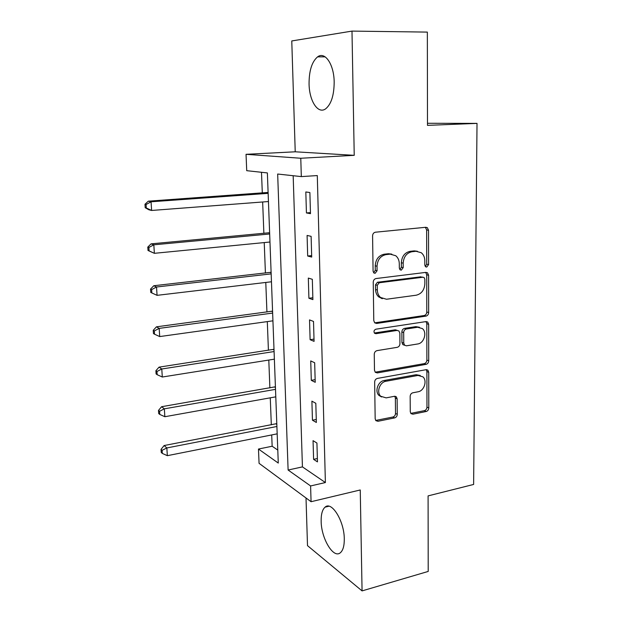 <?xml version="1.0" encoding="UTF-8"?>
<svg xmlns="http://www.w3.org/2000/svg" width="622" height="622" viewBox="0 0 622 622"><rect width="100%" height="100%" fill="white"/><g stroke="black" fill="none" stroke-linecap="round" stroke-linejoin="round"><path stroke-width="0.93" d="M426.7 267.079L428.581 264.607L428.535 230.272L427.353 227.699L425.813 227.279L375.416 232.208C373.674 232.589 372.726 233.802 372.586 235.855L373.083 271.239L373.822 272.918L375.113 273.307L377.08 270.757L377.025 266.224C377.5 259.739 380.485 255.867 385.99 254.616L390.227 254.141L395.771 255.743C398.018 257.64 399.192 260.26 399.285 263.619L399.324 268.105L400.07 269.8L401.283 270.15L403.204 267.639L403.173 263.168C403.67 256.769 406.594 252.96 411.943 251.731L416.064 251.28L421.249 252.726C423.535 254.585 424.717 257.22 424.803 260.634L424.81 265.058L425.565 266.76L426.7 267.079M425.308 266.511L426.7 264.187L426.638 229.946L425.37 227.318M373.666 272.77L375.299 270.306L375.237 265.781L377.025 266.224M399.86 269.598L401.369 267.196L401.338 262.741L403.173 263.168M344.285 538.87C344.261 521.018 331.612 500.733 325.081 507.148C322.344 509.558 321.038 514.262 321.154 521.259C321.216 538.442 333.47 559.085 340.389 552.717C343.049 550.384 344.347 545.766 344.285 538.87M334.177 82.073C334.037 64.416 324.972 51.097 317.585 56.866C311.879 61.757 309.041 70.776 309.064 83.939C309.289 101.075 318.052 114.603 325.71 108.772C331.254 104.138 334.076 95.236 334.177 82.073M410.256 411.702L410.994 413.638L412.922 414.19L426.187 411.5C427.765 410.994 428.628 409.82 428.783 407.97L428.737 372.283L427.905 370.199L426.101 369.693L377.391 378.417C375.704 378.915 374.794 380.128 374.654 382.056L375.167 418.762L375.89 420.659L377.966 421.281L394.605 417.906C396.237 417.393 397.131 416.196 397.271 414.314L397.139 398.857L396.37 396.875L394.395 396.3L386.145 397.878L380.726 396.261C376.232 392.21 379.762 382.063 385.951 381.263L417.984 375.447L422.89 376.831C427.493 380.648 424.157 390.943 418.046 391.79L412.814 392.793C411.196 393.283 410.318 394.472 410.162 396.354L410.256 411.702M310.596 485.953L311.07 501.713L259.071 463.328L258.472 449.037L278.275 463.063L267.374 172.924L246.724 170.685L246.04 154.31L300.776 158.252L301.32 176.601L277.669 174.036L288.11 470.03L310.596 485.953L325.392 482.548L317.298 175.567L301.32 176.601M351.99 31.1L291.772 40.951L295.225 151.799L354.229 155.329L351.99 31.1L427.345 32.095L427.493 125.364L477.02 123.381L473.622 484.452L428.091 495.889L428.208 571.431L362.066 590.9L360.247 489.973L311.07 501.713M354.229 155.329L300.776 158.252M425.992 316.108C427.609 315.681 428.496 314.507 428.651 312.578L428.597 275.243L427.539 272.84L425.907 272.382L376.046 278.547C374.32 278.959 373.387 280.18 373.239 282.194L373.783 320.633L374.708 322.849L376.652 323.44L425.992 316.108L424.134 315.533C425.751 315.105 426.63 313.939 426.785 312.019L426.723 274.792L425.689 272.413M428.667 324.311L428.721 360.807C428.566 362.696 427.687 363.87 426.093 364.337L377.321 372.92L375.299 372.314L374.483 370.261L374.257 354.268C374.397 352.316 375.323 351.103 377.018 350.629L397.225 347.325C398.881 346.858 399.791 345.661 399.938 343.733L399.853 333.167L398.935 330.974L397.077 330.43L375.945 333.687L374.568 333.268C373.503 331.456 373.939 330.095 375.882 329.193L426.008 321.59L427.726 322.072L428.667 324.311L426.809 323.712L426.879 360.115L428.721 360.807M306.016 497.981L307.501 545.642L362.066 590.9M293.172 175.715L302.432 466.889L325.392 482.548M305.822 191.965L306.428 212.942L310.479 213.665L309.88 192.525L305.822 191.965M307.089 235.45L307.68 256.015L311.7 257.073L311.117 236.344L307.089 235.45M308.325 278.081L308.909 298.257L312.897 299.625L312.322 279.301L308.325 278.081M309.538 319.902L310.114 339.69L314.071 341.361L313.511 321.434L309.538 319.902M310.736 360.923L311.295 380.33L315.222 382.305L314.67 362.75L310.736 360.923M311.902 401.167L312.454 420.215L316.357 422.47L315.813 403.281L311.902 401.167M313.053 440.656L313.597 459.355L317.461 461.882L316.932 443.058L313.053 440.656M261.497 172.286L262.305 192.991M262.655 201.979L263.876 233.39M264.233 242.588L265.415 273.058M265.781 282.45L266.931 312.011M267.305 321.605L268.416 350.279M268.797 360.052L269.878 387.871M270.267 397.823L271.316 424.81M271.713 434.926L272.148 446.238L277.785 450.079M477.02 123.381L427.493 123.28M272.148 446.238L258.472 449.037M295.225 151.799L246.04 154.31M381.854 298.397L381.465 298.451M302.432 466.889L288.11 470.03M306.428 212.942L310.448 212.607M307.68 256.015L311.653 255.595M308.909 298.257L312.843 297.744M310.114 339.69L314.009 339.099M311.295 380.33L315.152 379.661M312.454 420.215L316.271 419.469M313.597 459.355L317.368 458.538M417.385 251.249L414.19 250.884L416.064 251.28M401.338 262.741C401.835 256.365 404.751 252.563 410.085 251.342L414.19 250.884M391.774 254.126L388.416 253.737L390.227 254.141M375.237 265.781C375.711 259.312 378.689 255.455 384.186 254.211L388.416 253.737M374.701 322.849L424.134 315.533M424.842 279.231L424.111 277.56L422.952 277.233L379.233 282.753L377.274 285.296L377.336 290.039C377.437 293.156 378.495 295.629 380.508 297.464L386.487 299.244L416.25 295.201C421.483 293.872 424.352 290.093 424.849 283.857L424.842 279.231M422.167 277.039L422.952 277.233M382.406 298.677L378.736 296.927C376.714 295.1 375.665 292.635 375.564 289.525L375.501 284.798L377.453 282.264L421.078 276.774M375.198 372.205L424.251 363.629C425.845 363.162 426.723 361.996 426.879 360.115M397.303 330.406L395.281 329.8L374.343 333.019M417.727 343.966C424.072 343.266 427.345 332.428 422.369 328.587L417.657 327.258L406.376 328.991C404.728 329.442 403.826 330.632 403.678 332.568L403.748 343.111L404.634 345.272L406.485 345.809L417.727 343.966M419.461 327.242L415.823 326.643L417.657 327.258M404.525 345.163L402.831 344.604L401.944 342.458L401.866 331.946C402.014 330.01 402.916 328.82 404.564 328.377L415.823 326.643M426.809 323.712L425.992 321.59M420.262 375.47L416.165 374.708L417.984 375.447M381.558 396.96L378.985 395.444C374.498 391.401 378.02 381.286 384.202 380.493L416.165 374.708M375.704 420.441L392.847 417.035C394.48 416.522 395.367 415.325 395.514 413.451L395.367 398.041L394.776 396.261M410.777 413.381L424.367 410.66C425.946 410.162 426.809 408.988 426.964 407.146L426.894 371.552L426.257 369.678M268.105 192.439L148.308 201.17L151.06 201.792L151.62 210.461L268.447 201.536M268.136 193.349L151.06 201.792L146.077 204.521L144.98 204.265L145.206 207.717L146.302 207.989L146.077 204.521M146.302 207.989L151.62 210.461L148.86 209.777L145.206 207.717M144.98 204.265L148.308 201.17M269.621 232.714L151.068 243.863L153.821 244.811L154.365 253.317L269.971 242.02M269.668 233.989L153.821 244.811L148.876 247.478L147.787 247.089L148.013 250.479L149.101 250.876L148.876 247.478M149.101 250.876L154.365 253.317L148.013 250.479M147.787 247.089L151.068 243.863M271.106 272.273L153.782 285.739L156.526 286.999L157.063 295.341L271.464 281.782M271.169 273.882L156.526 286.999L151.628 289.611L150.54 289.098L150.757 292.426L151.846 292.946L151.628 289.611M157.063 295.341L151.846 292.946M150.54 289.098L153.782 285.739M272.568 311.124L156.441 326.83L159.178 328.385L159.706 336.572L272.926 320.82M272.638 313.068L159.178 328.385L154.326 330.943L153.237 330.305L153.455 333.571L154.536 334.208L154.326 330.943M159.706 336.572L154.536 334.208M153.237 330.305L156.441 326.83M273.999 349.284L159.045 367.143L161.782 368.994L162.295 377.018L274.372 359.166M274.084 351.554L161.782 368.994L156.969 371.49L155.889 370.735L156.099 373.939L157.179 374.701L156.969 371.49M162.295 377.018L157.179 374.701M155.889 370.735L159.045 367.143M275.406 386.783L161.611 406.71L164.34 408.833L164.846 416.717L275.787 396.836M275.507 389.356L164.34 408.833L159.574 411.274L158.486 410.419L158.696 413.56L159.776 414.431L159.574 411.274M164.846 416.717L159.776 414.431M158.486 410.419L161.611 406.71M276.79 423.621L164.122 445.546L166.844 447.941L167.341 455.677L277.179 433.845M276.899 426.49L166.844 447.941L162.117 450.328L161.044 449.364L161.246 452.443L162.319 453.422L162.117 450.328M167.341 455.677L162.319 453.422M161.044 449.364L164.122 445.546M426.7 264.187L428.581 264.607M375.299 270.306L377.08 270.757M401.369 267.196L403.204 267.639M410.085 251.342L411.943 251.731M384.186 254.211L385.99 254.616M426.638 229.946L428.535 230.272M374.887 322.826L376.652 323.44M426.723 274.792L428.597 275.243M426.785 312.019L428.651 312.578M377.453 282.264L379.233 282.753M375.501 284.798L377.274 285.296M375.564 289.525L377.336 290.039M424.251 363.629L426.093 364.337M375.579 372.174L377.321 372.92M395.281 329.8L397.077 330.43M374.436 333.135L375.945 333.687M404.564 328.377L406.376 328.991M401.866 331.946L403.678 332.568M401.944 342.458L403.748 343.111M384.202 380.493L385.951 381.263M395.367 398.041L397.139 398.857M395.514 413.451L397.271 414.314M392.847 417.035L394.605 417.906M376.248 420.394L377.966 421.281M426.894 371.552L428.737 372.283M426.964 407.146L428.783 407.97M424.367 410.66L426.187 411.5M411.126 413.342L412.922 414.19M267.258 192.641L268.121 192.766M268.782 232.931L269.637 233.133M270.275 272.506L271.122 272.778M271.744 311.365L272.584 311.708M273.182 349.548L274.022 349.945M274.597 387.055L275.437 387.514M275.989 423.909L276.821 424.429M325.081 507.148L328.898 506.215M317.585 56.866L325.166 56.859M425.456 227.38L427.353 227.699M425.728 272.405L427.539 272.84M378.736 296.927L380.508 297.464M402.831 344.604L404.634 345.272M426.148 321.574L427.726 322.072M378.985 395.444L380.726 396.261M395.032 396.268L396.37 396.875M426.529 369.662L427.905 370.199"/></g></svg>
